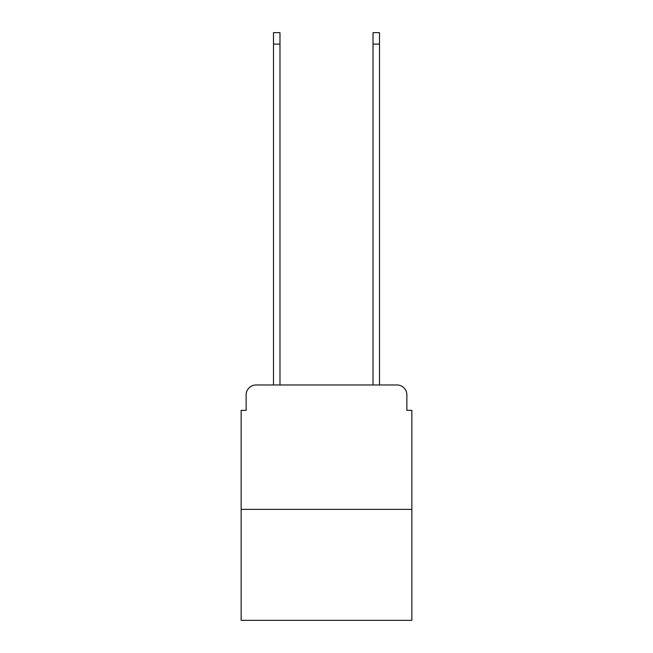<?xml version="1.0" encoding="UTF-8"?>
<svg xmlns="http://www.w3.org/2000/svg" width="653" height="653" viewBox="0 0 653 653"><rect width="100%" height="100%" fill="white"/><g stroke="black" fill="none" stroke-linecap="round" stroke-linejoin="round"><path stroke-width="0.98" d="M246.132 394.926L246.132 410.353L246.132 394.926A9.95 9.95 0 0 1 256.082 384.968L273.501 384.968L273.501 32.65L279.974 32.65L279.974 384.968L287.687 384.968M411.847 509.381L241.153 509.381L241.153 620.35L411.847 620.35L411.847 410.353L406.868 410.353L406.868 394.926A9.95 9.95 0 0 0 396.918 384.968L256.082 384.968M241.153 509.381L241.153 410.353L246.132 410.353M365.313 384.968L373.026 384.968L373.026 32.65L379.499 32.65L379.499 384.968L396.918 384.968M406.868 410.353L406.868 394.926M273.501 44.094L279.974 44.094M379.499 44.094L373.026 44.094"/></g></svg>
